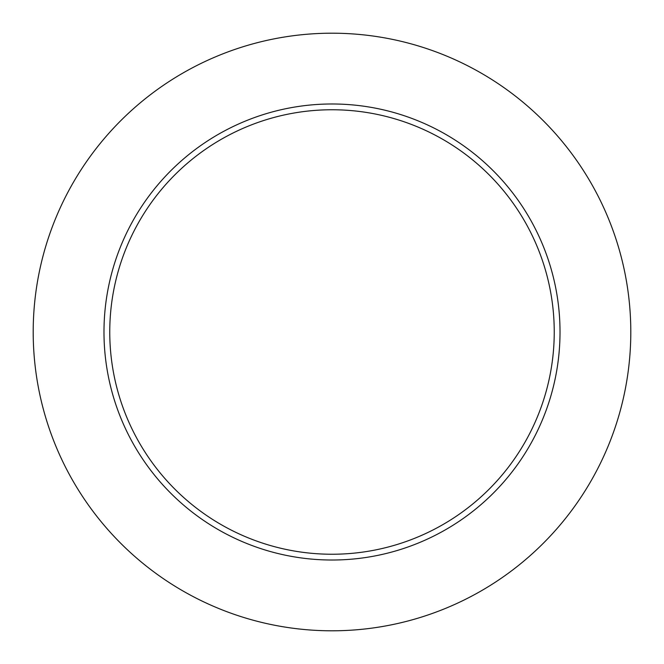 <?xml version="1.0" encoding="UTF-8"?>
<svg xmlns="http://www.w3.org/2000/svg" width="664" height="664" viewBox="0 0 664 664"><rect width="100%" height="100%" fill="white"/><g stroke="black" fill="none" stroke-linecap="round" stroke-linejoin="round"><path stroke-width="1" d="M630.8 332A298.8 298.8 0 0 0 332 33.2A298.8 298.8 0 0 0 33.2 332A298.8 298.8 0 0 0 332 630.8A298.8 298.8 0 0 0 630.8 332M560.018 332A228.018 228.018 0 0 0 332 103.982A228.018 228.018 0 0 0 103.982 332A228.018 228.018 0 0 0 332 560.018A228.018 228.018 0 0 0 560.018 332M554.241 332A222.241 222.241 0 0 0 332 109.759A222.241 222.241 0 0 0 109.759 332A222.241 222.241 0 0 0 332 554.241A222.241 222.241 0 0 0 554.241 332"/></g></svg>
